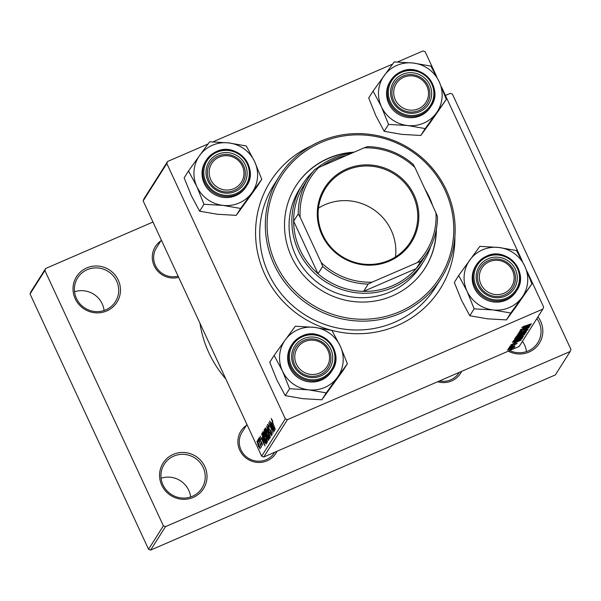 <?xml version="1.0" encoding="UTF-8"?>
<svg xmlns="http://www.w3.org/2000/svg" width="601" height="601" viewBox="0 0 601 601"><rect width="100%" height="100%" fill="white"/><g stroke="black" fill="none" stroke-linecap="round" stroke-linejoin="round"><path stroke-width="0.9" d="M161.759 485.202A23.92 23.251 -147.7 0 1 173.298 454.371A23.92 23.251 -147.7 0 1 204.813 466.564A23.92 23.251 -147.7 0 1 193.274 497.395A23.92 23.251 -147.7 0 1 161.759 485.202M203.176 467.503A22.327 21.696 32.3 0 0 184.387 454.394A22.327 21.696 32.3 0 0 164.223 464.257A22.327 21.696 32.3 0 0 162.991 484.894A22.327 21.696 32.3 0 0 181.787 498.004A22.327 21.696 32.3 0 0 201.944 488.147A22.327 21.696 32.3 0 0 203.176 467.503M161.091 478.238A22.327 21.696 -147.7 0 1 188.744 490.296A22.327 21.696 -147.7 0 1 190.637 496.952M75.215 298.757A23.92 23.251 -147.7 0 1 86.754 267.926A23.92 23.251 -147.7 0 1 118.269 280.126A23.92 23.251 -147.7 0 1 106.723 310.95A23.92 23.251 -147.7 0 1 75.215 298.757M116.632 281.058A22.327 21.696 32.3 0 0 97.835 267.956A22.327 21.696 32.3 0 0 77.679 277.812A22.327 21.696 32.3 0 0 76.447 298.449A22.327 21.696 32.3 0 0 95.236 311.558A22.327 21.696 32.3 0 0 115.4 301.702A22.327 21.696 32.3 0 0 116.632 281.058M74.547 291.793A22.327 21.696 -147.7 0 1 102.2 303.851A22.327 21.696 -147.7 0 1 104.093 310.507M537.97 316.817A23.92 23.251 -147.7 0 1 540.622 321.235A23.92 23.251 -147.7 0 1 535.559 347.844A23.92 23.251 -147.7 0 1 508.318 351.157M509.723 350.541A22.327 21.696 32.3 0 0 537.752 342.81A22.327 21.696 32.3 0 0 538.984 322.174A22.327 21.696 32.3 0 0 536.873 318.545M522.442 341.338A22.327 21.696 -147.7 0 1 524.553 344.966A22.327 21.696 -147.7 0 1 526.453 351.615M277.076 451.231A20.727 20.149 -147.7 0 1 258.407 462.454A20.727 20.149 -147.7 0 1 239.791 450.224A20.727 20.149 -147.7 0 1 246.425 425.365M246.966 424.509L242.083 432.224A19.134 18.601 32.3 0 0 241.024 449.916A19.134 18.601 32.3 0 0 257.13 461.155A19.134 18.601 32.3 0 0 274.417 452.703A19.134 18.601 32.3 0 0 274.68 452.268L274.417 452.703M178.647 277.339A20.727 20.149 -147.7 0 1 154.179 265.785A20.727 20.149 -147.7 0 1 160.813 240.926M161.353 240.077L156.47 247.792A19.134 18.601 32.3 0 0 155.411 265.484A19.134 18.601 32.3 0 0 178.084 276.122M454.889 236.847A100.465 97.647 -147.7 0 1 377.18 331.85A100.465 97.647 -147.7 0 1 264.816 274.409A100.465 97.647 -147.7 0 1 311.213 145.855M279.405 176.183L273.793 185.048A95.679 92.997 32.3 0 0 268.519 273.5A95.679 92.997 32.3 0 0 349.061 329.671A95.679 92.997 32.3 0 0 435.462 287.421L441.074 278.556A95.679 92.997 -147.7 0 1 354.673 320.806A95.679 92.997 -147.7 0 1 274.139 264.635A95.679 92.997 -147.7 0 1 279.405 176.183A95.679 92.997 -147.7 0 1 365.814 133.933A95.679 92.997 -147.7 0 1 446.348 190.104A95.679 92.997 -147.7 0 1 441.074 278.556M199.975 323.27A110.028 106.948 32.3 0 0 208.9 352.847A110.028 106.948 32.3 0 0 225.818 378.961M143.932 198.841L167.589 161.481L166.823 163.54L143.166 200.892L143.932 198.841M436.611 76.455L425.14 51.746L423.036 50.927L397.501 61.986M392.611 64.097L212.949 141.851M208.059 143.97L167.589 161.481M265.049 433.877L264.004 430.113L264.568 429.227L268.993 439.639L268.362 440.345L265.259 433.787M261.705 434.162L262.231 432.908L266.656 443.328L266.07 444.026L263.914 440.541L261.705 434.162L262.599 433.779M259.332 437.483L260.706 439.616L259.564 438.482L259.895 439.909L261.916 442.697L262.569 445.258L261.21 443.568L262.156 444.334L261.841 443.087L259.782 440.217L259.226 437.483M262.494 444.207L262.111 444.372L262.487 444.192M259.204 440.187L258.715 438.467L259.204 440.187M259.429 442.396L258.295 439.128L261.518 446.701L260.706 445.371L261.225 447.384L259.647 442.306M271.291 418.551L272.869 421.309L271.682 419.806L275.348 429.602L271.209 418.551M271.705 422.698L274.597 430.789L269.744 421.053L271.209 423.487L271.915 422.608M285.325 418.822L287.421 419.641L542.868 309.087L519.211 346.439L263.764 456.993L261.668 456.182L285.325 418.822L166.823 163.54M261.668 456.182L143.166 200.892M257.01 441.096L258.565 443.515L260.263 448.902L258.505 446.385L256.928 441.104M258.22 441.735L257.731 440.022L258.22 441.735M270.412 437.393L266.551 426.094L271.427 435.793L267.099 427.709L270.412 437.393M267.685 424.351L267.445 424.456C267.791 424.111 268.459 425.012 269.458 427.168L267.978 425.651L268.474 427.777L271.276 431.638L272.118 434.921L270.36 432.66L270.36 432.104L271.584 433.742L271.164 431.931L268.377 428.107L267.55 424.359M268.534 425.365L267.978 425.651M272.028 433.576L271.524 433.794L272.02 433.554M272.14 427.882L269.601 421.286L274.018 431.706L269.511 424.058L273.117 433.118L268.7 422.706L273.2 430.331L272.358 427.792M262.104 437.866L264.988 445.957L260.135 436.221L261.6 438.655L262.306 437.776M263.035 431.623L262.855 431.698C263.381 431.608 264.207 432.803 265.357 435.282L267.513 442.201C266.979 442.291 266.123 441.059 264.951 438.497C263.471 435.312 262.772 433.043 262.855 431.698L262.938 431.631M265.364 427.942L265.191 428.017C265.71 427.927 266.543 429.122 267.685 431.593L269.849 438.52C269.308 438.61 268.459 437.37 267.287 434.816C265.8 431.631 265.109 429.362 265.191 428.017L265.266 427.95M514.193 342.698L521.18 340.046L510.76 344.982L513.697 343.487L514.118 342.54M517.348 338.16L514.629 338.874L515.192 337.987L524.996 334.013L521.811 336.244L517.281 338.017M522.75 326.831L531.502 323.736L524.17 326.884L521.698 327.56L525.101 325.772L522.727 326.839M526.055 327.861L520.218 330.039L530.029 326.073L520.947 330.64L529.128 327.492L519.317 331.467L528.384 326.899L525.98 327.71M519.024 332.608L520.556 332.631L525.928 329.641L528.196 329.108L524.876 331.016L527.032 329.611L525.845 329.844L520.511 332.819L517.994 333.405L521.833 331.249L519.136 333.022L518.956 332.646M527.032 329.611L526.927 329.235M526.423 331.767L516.988 335.148L527.438 330.167L518.49 334.411L526.341 331.602M520.969 335.403C517.769 336.785 516.034 337.304 515.741 336.958L524.823 332.699L525.92 332.699L520.902 335.26M287.421 419.641L263.764 456.993M511.481 348.865L507.424 350.098L510.677 348.295L514.877 347.01L511.413 348.723M523.794 327.537L530.781 324.878L520.368 329.814L523.298 328.319L523.719 327.372M518.633 339.084C515.44 340.466 513.697 340.992 513.412 340.647L522.494 336.38L523.591 336.387L518.565 338.941M512.39 342.427L512.856 341.668L522.667 337.694L522.006 338.588L517.716 340.797L512.443 342.322M510.497 345.883L511.534 345.936L515.41 343.78L517.183 343.366L514.629 344.846L516.274 343.749L515.425 343.945L511.474 346.131L509.701 346.507L512.653 344.824L510.452 345.906M510.595 346.882L509.197 347.453L510.527 346.739M509.61 348.437L508.213 349.008L509.543 348.295M514.696 345.943L508.769 348.122L514.629 345.755M542.868 309.087L543.635 307.028L527.25 271.735M522.224 260.894L441.637 87.295M30.816 291.913L45.653 268.489L44.887 270.548L30.05 293.972L30.816 291.913M570.184 351.495L165.485 526.641L150.648 550.073L555.347 374.926L570.184 351.495L570.95 349.444L452.448 94.154L450.352 93.343L445.431 95.469M152.985 222.039L45.653 268.489M150.648 550.073L148.552 549.254L30.05 293.972M148.552 549.254L163.382 525.83L44.887 270.548M461.628 371.365A20.727 20.149 -147.7 0 1 437.633 381.748M163.382 525.83L165.485 526.641M439.444 380.959A19.134 18.601 32.3 0 0 458.969 372.83A19.134 18.601 32.3 0 0 459.232 372.395L458.969 372.83M508.236 349.497L511.631 348.633L513.847 347.062M513.968 347.393L508.213 349.504M523.847 333.014L516.74 336.214M516.777 336.184L521.225 335.125L524.756 333.202L524.613 332.766M524.756 333.202L523.937 333.217M527.678 326.17L524.891 327.154L524.493 327.778L529.616 325.464L527.603 326.005M524.222 327.199L524.493 327.778M524.019 334.404L524.275 334.96M519.369 336.613L519.549 337.003M523.704 334.712L520.406 336.32L521.908 336.034L523.636 334.562M520.233 335.944L520.586 336.515M519.497 336.41L516.191 337.754L515.823 338.386L517.521 337.912L519.429 336.267M515.568 337.83L515.823 338.386M521.51 336.695L514.403 339.896M514.441 339.873L518.888 338.806L522.419 336.883L522.277 336.447M522.419 336.883L521.6 336.898M518.07 341.338L515.282 342.322L514.892 342.946L520.008 340.632L517.994 341.173M514.614 342.367L514.892 342.946M521.766 338.062L522.006 338.588M521.307 338.25L513.6 341.961L513.367 341.458M513.517 341.406L513.667 341.736C513.539 342.232 514.959 341.834 517.927 340.542L521.375 338.393M259.85 447.978L257.296 442.073L258.655 446.16L260.21 447.82L259.85 447.978M272.088 423.104L271.209 423.487M273.357 427.288L272.17 423.998L271.772 424.629L274.191 429.52L273.575 427.191M260.969 441.217L260.473 441.427M262.487 438.272L261.6 438.655M263.756 442.449L262.562 439.166L262.171 439.797L264.59 444.687L263.967 442.359M262.404 433.313L261.818 433.569M265.995 442.344L262.419 434.658C262.149 435.53 262.705 437.43 264.087 440.375L265.522 442.794L266.198 442.253M265.522 442.794L266.288 442.456M267.002 439.331L263.396 432.893L264.951 438.497M265.154 438.377L266.919 441.066L267.445 440.841L266.972 441.021L266.754 439.436M264.801 429.775L264.004 430.113M267.114 435.214L266.168 435.627M268.324 438.655L266.949 435.409L266.664 436.574L267.235 438.106L268.076 439.053L268.534 438.565M268.639 438.813L267.971 439.158L268.662 438.865M266.431 434.192L264.936 430.677L264.545 431.39L265.214 433.674L266.123 434.681L266.641 434.102M266.769 434.403L266.025 434.778L266.784 434.448M269.338 435.642L265.725 429.204L267.287 434.816M267.483 434.696L269.248 437.385L269.774 437.16L269.308 437.333L269.083 435.755M432.63 205.625A76.545 74.396 32.3 0 0 429.324 197.241A76.545 74.396 32.3 0 0 425.042 189.277M354.132 152.158A76.545 74.396 32.3 0 0 295.775 186.1A76.545 74.396 32.3 0 0 291.56 256.867A76.545 74.396 32.3 0 0 355.987 301.807A76.545 74.396 32.3 0 0 425.11 268.001A76.545 74.396 32.3 0 0 436.379 229.191M431.345 202.86A76.545 74.396 32.3 0 0 429.129 197.556A76.545 74.396 32.3 0 0 426.507 192.425M353.313 152.511A76.545 74.396 32.3 0 0 295.677 186.257M275.769 263.696A94.087 91.45 32.3 0 0 399.718 311.671A94.087 91.45 32.3 0 0 445.108 190.412A94.087 91.45 32.3 0 0 321.167 142.437A94.087 91.45 32.3 0 0 275.769 263.696M430.744 246.41A71.759 69.746 -147.7 0 1 423.675 261.33L420.865 265.762A71.759 69.746 -147.7 0 1 356.062 297.45A71.759 69.746 -147.7 0 1 295.662 255.32A71.759 69.746 -147.7 0 1 299.614 188.977L302.423 184.545A71.759 69.746 -147.7 0 1 312.888 171.781M425.005 268.166A76.545 74.396 32.3 0 0 436.168 230.281M327.958 350.473A17.542 17.053 32.3 0 0 304.85 341.533A17.542 17.053 32.3 0 0 296.391 364.138A17.542 17.053 32.3 0 0 319.499 373.086A17.542 17.053 32.3 0 0 327.958 350.473M294.753 365.077A19.134 18.601 -147.7 0 1 295.805 347.386A19.134 18.601 -147.7 0 1 313.091 338.934A19.134 18.601 -147.7 0 1 329.198 350.173A19.134 18.601 -147.7 0 1 328.138 367.865A19.134 18.601 -147.7 0 1 310.86 376.316A19.134 18.601 -147.7 0 1 294.753 365.077M521.968 297.45A32.093 31.199 -147.7 0 1 509.325 307.569A32.093 31.199 -147.7 0 1 493.09 309.951L510.775 313.016L531.923 283.852L524.808 266.205L516.447 250.519L498.762 247.454L479.831 246.357L458.683 275.521L467.045 291.2L474.151 308.854L493.09 309.951A32.093 31.199 -147.7 0 1 467.045 291.2A32.093 31.199 -147.7 0 1 469.877 259.955A32.093 31.199 -147.7 0 1 498.762 247.454A32.093 31.199 -147.7 0 1 524.808 266.205A32.093 31.199 32.3 0 1 521.968 297.45M505.381 296.083A20.727 20.149 -147.7 0 1 478.073 285.513A20.727 20.149 -147.7 0 1 488.072 258.791A20.727 20.149 -147.7 0 1 515.38 269.361A20.727 20.149 -147.7 0 1 505.381 296.083M488.538 260.541A19.134 18.601 32.3 0 0 480.357 267.513A19.134 18.601 32.3 0 0 482.34 289.847A19.134 18.601 32.3 0 0 504.517 294.963A19.134 18.601 32.3 0 0 512.691 287.992A19.134 18.601 32.3 0 0 510.715 265.657A19.134 18.601 32.3 0 0 488.538 260.541M505.914 300.215A23.92 23.251 32.3 0 0 516.131 291.5L516.815 290.426A23.92 23.251 -147.7 0 1 506.59 299.14A23.92 23.251 -147.7 0 1 478.869 292.747A23.92 23.251 -147.7 0 1 476.398 264.831A23.92 23.251 -147.7 0 1 486.622 256.116C482.333 257.994 478.922 260.902 476.398 264.831L475.714 265.905A23.92 23.251 32.3 0 0 478.193 293.821A23.92 23.251 32.3 0 0 505.914 300.215M531.923 283.852L516.357 306.315L506.41 319.912L510.775 313.016M506.41 319.912L487.471 318.815L469.787 315.743L474.151 308.854M469.787 315.743L461.425 300.064L454.318 282.417L458.683 275.521M512.51 270.608A17.542 17.053 32.3 0 0 489.402 261.66A17.542 17.053 32.3 0 0 480.943 284.265A17.542 17.053 32.3 0 0 504.051 293.213A17.542 17.053 32.3 0 0 512.51 270.608M479.305 285.205A19.134 18.601 -147.7 0 1 480.357 267.513A19.134 18.601 -147.7 0 1 497.643 259.061A19.134 18.601 -147.7 0 1 513.75 270.3A19.134 18.601 -147.7 0 1 512.691 287.992A19.134 18.601 -147.7 0 1 495.412 296.443A19.134 18.601 -147.7 0 1 479.305 285.205M347.37 363.725L343.006 370.614L321.858 399.785L302.919 398.688L285.235 395.616L289.599 388.727L308.531 389.824L326.223 392.889L347.37 363.725L340.256 346.071L331.895 330.392L314.21 327.327L295.279 326.23L285.325 339.828A32.093 31.199 -147.7 0 1 297.976 329.709A32.093 31.199 -147.7 0 1 314.21 327.327A32.093 31.199 -147.7 0 1 340.256 346.071A32.093 31.199 -147.7 0 1 337.416 377.323A32.093 31.199 -147.7 0 1 308.531 389.824A32.093 31.199 -147.7 0 1 282.493 371.072L289.599 388.727M303.52 338.663A20.727 20.149 -147.7 0 1 330.828 349.234A20.727 20.149 -147.7 0 1 320.829 375.956A20.727 20.149 -147.7 0 1 293.521 365.385A20.727 20.149 -147.7 0 1 303.52 338.663M319.965 374.836A19.134 18.601 32.3 0 0 328.138 367.865A19.134 18.601 32.3 0 0 326.163 345.53A19.134 18.601 32.3 0 0 303.986 340.414A19.134 18.601 32.3 0 0 295.805 347.386A19.134 18.601 32.3 0 0 297.788 369.72A19.134 18.601 32.3 0 0 319.965 374.836M291.162 345.778A23.92 23.251 32.3 0 0 293.641 373.694A23.92 23.251 32.3 0 0 321.362 380.087A23.92 23.251 32.3 0 0 331.579 371.373L332.263 370.299A23.92 23.251 -147.7 0 1 322.038 379.013A23.92 23.251 -147.7 0 1 294.317 372.62A23.92 23.251 -147.7 0 1 291.846 344.704A23.92 23.251 -147.7 0 1 302.07 335.982A23.92 23.251 -147.7 0 1 329.791 342.375A23.92 23.251 -147.7 0 1 332.263 370.299C345.244 352.231 322.091 325.9 302.085 335.967C297.78 337.86 294.37 340.775 291.846 344.704L291.162 345.778M285.235 395.616L276.873 379.937L269.766 362.29L274.131 355.394L282.493 371.072A32.093 31.199 32.3 0 1 285.325 339.828L274.131 355.394M321.858 399.785L326.223 392.889M210.778 179.707A17.542 17.053 32.3 0 0 233.887 188.646A17.542 17.053 32.3 0 0 242.346 166.041A17.542 17.053 32.3 0 0 219.237 157.094A17.542 17.053 32.3 0 0 210.778 179.707M243.585 165.733A19.134 18.601 -147.7 0 1 242.526 183.425A19.134 18.601 -147.7 0 1 225.247 191.877A19.134 18.601 -147.7 0 1 209.14 180.638A19.134 18.601 -147.7 0 1 210.192 162.954A19.134 18.601 -147.7 0 1 227.478 154.502A19.134 18.601 -147.7 0 1 243.585 165.733M395.33 99.834A17.542 17.053 32.3 0 0 418.439 108.773A17.542 17.053 32.3 0 0 426.898 86.168A17.542 17.053 32.3 0 0 403.789 77.221A17.542 17.053 32.3 0 0 395.33 99.834M428.137 85.86A19.134 18.601 -147.7 0 1 427.078 103.552A19.134 18.601 -147.7 0 1 409.799 112.004A19.134 18.601 -147.7 0 1 393.693 100.765A19.134 18.601 -147.7 0 1 394.744 83.081A19.134 18.601 -147.7 0 1 412.031 74.629A19.134 18.601 -147.7 0 1 428.137 85.86M436.356 113.011A32.093 31.199 -147.7 0 1 423.713 123.13A32.093 31.199 -147.7 0 1 407.478 125.511L425.162 128.584L446.31 99.413L439.196 81.766L430.834 66.087L413.15 63.015L394.218 61.918L373.071 91.089L381.432 106.768L388.539 124.415L407.478 125.511A32.093 31.199 -147.7 0 1 381.432 106.768A32.093 31.199 -147.7 0 1 384.264 75.516A32.093 31.199 -147.7 0 1 413.15 63.015A32.093 31.199 -147.7 0 1 439.196 81.766A32.093 31.199 32.3 0 1 436.356 113.011M419.768 111.643A20.727 20.149 -147.7 0 1 392.461 101.073A20.727 20.149 -147.7 0 1 402.46 74.351A20.727 20.149 -147.7 0 1 429.768 84.929A20.727 20.149 -147.7 0 1 419.768 111.643M402.925 76.109A19.134 18.601 32.3 0 0 394.744 83.081A19.134 18.601 32.3 0 0 396.728 105.415A19.134 18.601 32.3 0 0 418.905 110.524A19.134 18.601 32.3 0 0 427.078 103.552A19.134 18.601 32.3 0 0 425.102 81.218A19.134 18.601 32.3 0 0 402.925 76.109M420.302 115.775A23.92 23.251 32.3 0 0 430.519 107.061L431.202 105.986A23.92 23.251 -147.7 0 1 420.978 114.701A23.92 23.251 -147.7 0 1 393.257 108.308A23.92 23.251 -147.7 0 1 390.785 80.391A23.92 23.251 -147.7 0 1 401.01 71.677C396.72 73.555 393.309 76.462 390.785 80.391L390.102 81.466A23.92 23.251 32.3 0 0 392.581 109.39A23.92 23.251 32.3 0 0 420.302 115.775M446.31 99.413L430.744 121.875L420.798 135.473L425.162 128.584M420.798 135.473L401.859 134.376L384.174 131.311L388.539 124.415M384.174 131.311L375.813 115.632L368.706 97.978L373.071 91.089M261.758 179.286L257.393 186.182L236.246 215.346L217.307 214.249L199.622 211.184L203.987 204.287L222.918 205.384L240.61 208.457L261.758 179.286L254.644 161.639L246.282 145.96L228.598 142.888L209.666 141.791L199.712 155.389A32.093 31.199 -147.7 0 1 212.363 145.269A32.093 31.199 -147.7 0 1 228.598 142.888A32.093 31.199 -147.7 0 1 254.644 161.639A32.093 31.199 -147.7 0 1 251.804 192.883A32.093 31.199 -147.7 0 1 222.918 205.384A32.093 31.199 -147.7 0 1 196.88 186.641L203.987 204.287M217.908 154.224A20.727 20.149 -147.7 0 1 245.216 164.794A20.727 20.149 -147.7 0 1 235.216 191.516A20.727 20.149 -147.7 0 1 207.908 180.946A20.727 20.149 -147.7 0 1 217.908 154.224M234.352 190.397A19.134 18.601 32.3 0 0 242.526 183.425A19.134 18.601 32.3 0 0 240.55 161.091A19.134 18.601 32.3 0 0 218.373 155.975A19.134 18.601 32.3 0 0 210.192 162.954A19.134 18.601 32.3 0 0 212.176 185.281A19.134 18.601 32.3 0 0 234.352 190.397M216.503 151.527A23.92 23.251 -147.7 0 1 244.194 157.958A23.92 23.251 -147.7 0 1 246.65 185.859C259.632 167.792 236.478 141.46 216.473 151.527C212.168 153.428 208.757 156.335 206.233 160.264L205.55 161.338A23.92 23.251 32.3 0 0 208.021 189.255A23.92 23.251 32.3 0 0 235.742 195.648A23.92 23.251 32.3 0 0 245.967 186.934L246.65 185.859A23.92 23.251 -147.7 0 1 236.426 194.574A23.92 23.251 -147.7 0 1 208.705 188.181A23.92 23.251 -147.7 0 1 206.233 160.264A23.92 23.251 -147.7 0 1 216.458 151.55M199.622 211.184L191.261 195.505L184.154 177.851L188.519 170.954L196.88 186.641A32.093 31.199 32.3 0 1 199.712 155.389L188.519 170.954M236.246 215.346L240.61 208.457M346.687 168.986A51.19 49.755 -147.7 0 1 414.127 195.085A51.19 49.755 -147.7 0 1 389.433 261.059A51.19 49.755 -147.7 0 1 321.993 234.961A51.19 49.755 -147.7 0 1 346.687 168.986M388.907 260.391A50.229 48.824 32.3 0 0 410.378 242.09A50.229 48.824 32.3 0 0 405.187 183.463A50.229 48.824 32.3 0 0 346.972 170.038A50.229 48.824 32.3 0 0 325.502 188.338A50.229 48.824 32.3 0 0 330.693 246.966A50.229 48.824 32.3 0 0 388.907 260.391M395.488 256.92A50.229 48.824 32.3 0 0 375.264 210.748A50.229 48.824 32.3 0 0 325.036 204.671A50.229 48.824 32.3 0 0 318.455 208.141M346.454 155.479A70.167 68.198 32.3 0 0 333.953 159.52A70.167 68.198 32.3 0 0 322.519 165.838M423.675 261.33A71.759 69.746 -147.7 0 1 393.009 287.473A71.759 69.746 -147.7 0 1 309.846 268.301A71.759 69.746 -147.7 0 1 302.423 184.545M316.449 168.603A71.759 69.746 -147.7 0 1 333.089 158.401A71.759 69.746 -147.7 0 1 351.6 153.255M300.154 217.239L298.254 213.896A70.167 68.198 -147.7 0 1 308.583 177.798L303.971 185.085A70.167 68.198 32.3 0 0 293.641 221.176A70.167 68.198 32.3 0 0 318.049 273.755A70.167 68.198 32.3 0 0 363.575 291.372A70.167 68.198 32.3 0 0 392.543 285.723A70.167 68.198 32.3 0 0 416.185 268.602A70.167 68.198 32.3 0 0 422.526 260.158L427.138 252.878A70.167 68.198 -147.7 0 1 420.79 261.322L417.334 262.592A68.567 66.651 32.3 0 0 435.965 212.814L414.96 167.551A68.567 66.651 32.3 0 0 364.078 147.854L318.785 167.454A68.567 66.651 32.3 0 0 300.154 217.239L321.159 262.502A68.567 66.651 32.3 0 0 372.042 282.192L417.334 262.592M372.042 282.192L368.18 284.093L363.575 291.372L416.185 268.602L420.79 261.322M298.254 213.896L293.641 221.176L318.049 273.755L322.662 266.476L321.159 262.502M308.583 177.798A70.167 68.198 -147.7 0 1 314.924 169.354L318.785 167.454M364.078 147.854L367.534 146.591A70.167 68.198 -147.7 0 1 413.06 164.208L414.96 167.551M435.965 212.814L437.468 216.788A70.167 68.198 -147.7 0 1 427.138 252.878M368.18 284.093A70.167 68.198 -147.7 0 1 322.662 266.476M515.726 337.77L515.913 338.183M270.51 430.233L269.954 430.474M486.667 256.094A23.92 23.251 -147.7 0 1 514.358 262.524A23.92 23.251 -147.7 0 1 516.815 290.426C529.797 272.358 506.643 246.027 486.637 256.094M506.312 298.088A22.966 22.32 32.3 0 0 517.393 268.489A22.966 22.32 32.3 0 0 487.141 256.785A22.966 22.32 32.3 0 0 476.06 286.376A22.966 22.32 32.3 0 0 506.312 298.088M302.588 336.658A22.966 22.32 32.3 0 0 291.508 366.249A22.966 22.32 32.3 0 0 321.76 377.961A22.966 22.32 32.3 0 0 332.841 348.362A22.966 22.32 32.3 0 0 302.588 336.658M401.055 71.654A23.92 23.251 -147.7 0 1 428.746 78.085A23.92 23.251 -147.7 0 1 431.202 105.986C444.184 87.919 421.031 61.587 401.025 71.662M420.7 113.649A22.966 22.32 32.3 0 0 431.781 84.057A22.966 22.32 32.3 0 0 401.528 72.345A22.966 22.32 32.3 0 0 390.447 101.945A22.966 22.32 32.3 0 0 420.7 113.649M216.976 152.218A22.966 22.32 32.3 0 0 205.895 181.818A22.966 22.32 32.3 0 0 236.148 193.522A22.966 22.32 32.3 0 0 247.229 163.93A22.966 22.32 32.3 0 0 216.976 152.218M520.361 336.492L520.128 335.989M265.642 442.809L266.318 442.516"/></g></svg>
